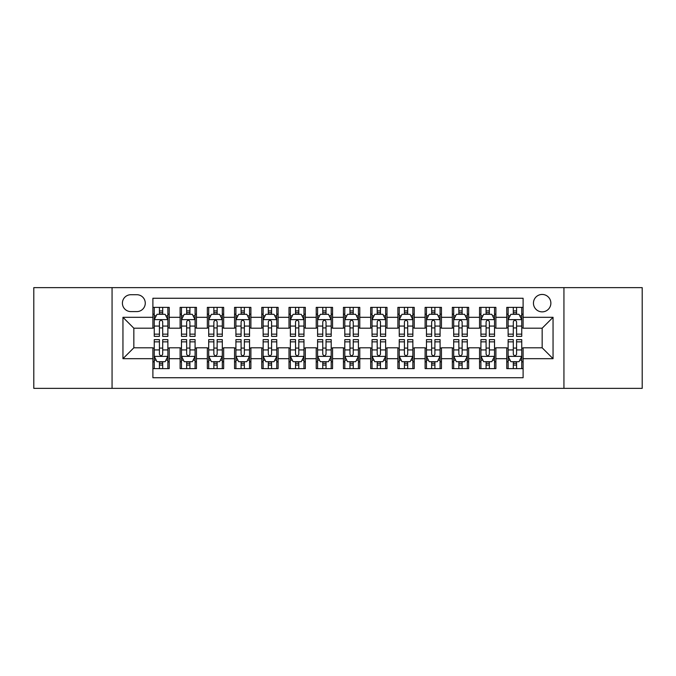 <?xml version="1.0" encoding="UTF-8"?>
<svg xmlns="http://www.w3.org/2000/svg" width="676" height="676" viewBox="0 0 676 676"><rect width="100%" height="100%" fill="white"/><g stroke="black" fill="none" stroke-linecap="round" stroke-linejoin="round"><path stroke-width="1.01" d="M542.16 294.449A8.712 8.712 0 0 0 533.448 303.161A8.712 8.712 0 0 0 542.16 311.864A8.712 8.712 0 0 0 550.872 303.161A8.712 8.712 0 0 0 542.16 294.449M563.936 388.362L642.2 388.362L642.2 287.638L563.936 287.638L563.936 388.362L112.064 388.362L112.064 287.638L33.8 287.638L33.8 388.362L112.064 388.362M523.106 307.377L506.772 307.377L506.772 317.314L495.888 317.314L495.888 328.198L506.772 328.198L506.772 317.314M495.888 317.314L495.888 307.377L479.554 307.377L479.554 317.314L468.662 317.314L468.662 328.198L479.554 328.198L479.554 317.314M468.662 317.314L468.662 307.377L452.328 307.377L452.328 317.314L441.445 317.314L441.445 328.198L452.328 328.198L452.328 317.314M441.445 317.314L441.445 307.377L425.111 307.377L425.111 317.314L414.219 317.314L414.219 328.198L425.111 328.198L425.111 317.314M414.219 317.314L414.219 307.377L397.885 307.377L397.885 317.314L387.002 317.314L387.002 328.198L397.885 328.198L397.885 317.314M387.002 317.314L387.002 307.377L370.668 307.377L370.668 317.314L359.776 317.314L359.776 328.198L370.668 328.198L370.668 317.314M359.776 317.314L359.776 307.377L343.442 307.377L343.442 317.314L332.558 317.314L332.558 328.198L343.442 328.198L343.442 317.314M332.558 317.314L332.558 307.377L316.224 307.377L316.224 317.314L305.332 317.314L305.332 328.198L316.224 328.198L316.224 317.314M305.332 317.314L305.332 307.377L288.998 307.377L288.998 317.314L278.115 317.314L278.115 328.198L288.998 328.198L288.998 317.314M278.115 317.314L278.115 307.377L261.781 307.377L261.781 317.314L250.889 317.314L250.889 328.198L261.781 328.198L261.781 317.314M250.889 317.314L250.889 307.377L234.555 307.377L234.555 317.314L223.671 317.314L223.671 328.198L234.555 328.198L234.555 317.314M223.671 317.314L223.671 307.377L207.338 307.377L207.338 317.314L196.446 317.314L196.446 328.198L207.338 328.198L207.338 317.314M196.446 317.314L196.446 307.377L180.112 307.377L180.112 328.198L169.228 328.198L169.228 307.377L152.894 307.377M152.894 368.623L169.228 368.623L169.228 347.802L180.112 347.802L180.112 368.623L196.446 368.623L196.446 347.802L207.338 347.802L207.338 358.686L196.446 358.686M207.338 358.686L207.338 368.623L223.671 368.623L223.671 347.802L234.555 347.802L234.555 358.686L223.671 358.686M234.555 358.686L234.555 368.623L250.889 368.623L250.889 347.802L261.781 347.802L261.781 358.686L250.889 358.686M261.781 358.686L261.781 368.623L278.115 368.623L278.115 347.802L288.998 347.802L288.998 358.686L278.115 358.686M288.998 358.686L288.998 368.623L305.332 368.623L305.332 347.802L316.224 347.802L316.224 358.686L305.332 358.686M316.224 358.686L316.224 368.623L332.558 368.623L332.558 347.802L343.442 347.802L343.442 358.686L332.558 358.686M343.442 358.686L343.442 368.623L359.776 368.623L359.776 347.802L370.668 347.802L370.668 358.686L359.776 358.686M370.668 358.686L370.668 368.623L387.002 368.623L387.002 347.802L397.885 347.802L397.885 358.686L387.002 358.686M397.885 358.686L397.885 368.623L414.219 368.623L414.219 347.802L425.111 347.802L425.111 358.686L414.219 358.686M425.111 358.686L425.111 368.623L441.445 368.623L441.445 347.802L452.328 347.802L452.328 358.686L441.445 358.686M452.328 358.686L452.328 368.623L468.662 368.623L468.662 347.802L479.554 347.802L479.554 358.686L468.662 358.686M479.554 358.686L479.554 368.623L495.888 368.623L495.888 347.802L506.772 347.802L506.772 358.686L495.888 358.686M130.848 311.594L136.831 311.594A8.442 8.442 0 0 0 145.272 303.161A8.442 8.442 0 0 0 136.831 294.719L130.848 294.719A8.442 8.442 0 0 0 122.407 303.161A8.442 8.442 0 0 0 130.848 311.594M563.936 287.638L112.064 287.638M523.106 317.314L523.106 298.26L152.894 298.26L152.894 328.198L133.84 328.198L133.84 347.802L152.894 347.802L152.894 377.74L523.106 377.74L523.106 347.802L542.16 347.802L542.16 328.198L523.106 328.198L523.106 317.314L553.053 317.314L553.053 358.686L523.106 358.686M152.894 358.686L122.947 358.686L122.947 317.314L152.894 317.314M506.772 358.686L506.772 368.623L523.106 368.623M152.894 314.179L154.255 314.179M159.426 314.179L162.696 314.179M167.868 314.179L169.228 314.179M152.894 327.928L154.255 327.928M159.426 327.928L162.696 327.928M167.868 327.928L169.228 327.928M152.894 348.072L154.255 348.072M159.426 348.072L162.696 348.072M167.868 348.072L169.228 348.072M152.894 361.821L154.255 361.821M159.426 361.821L162.696 361.821M167.868 361.821L169.228 361.821M180.112 327.928L181.481 327.928M186.652 327.928L189.914 327.928M195.085 327.928L196.446 327.928M180.112 314.179L181.481 314.179M186.652 314.179L189.914 314.179M195.085 314.179L196.446 314.179M180.112 348.072L181.481 348.072M186.652 348.072L189.914 348.072M195.085 348.072L196.446 348.072M180.112 361.821L181.481 361.821M186.652 361.821L189.914 361.821M195.085 361.821L196.446 361.821M207.338 348.072L208.698 348.072M213.869 348.072L217.14 348.072M222.311 348.072L223.671 348.072M207.338 361.821L208.698 361.821M213.869 361.821L217.14 361.821M222.311 361.821L223.671 361.821M207.338 314.179L208.698 314.179M213.869 314.179L217.14 314.179M222.311 314.179L223.671 314.179M207.338 327.928L208.698 327.928M213.869 327.928L217.14 327.928M222.311 327.928L223.671 327.928M234.555 348.072L235.916 348.072M241.095 348.072L244.357 348.072M249.529 348.072L250.889 348.072M234.555 361.821L235.916 361.821M241.095 361.821L244.357 361.821M249.529 361.821L250.889 361.821M234.555 314.179L235.916 314.179M241.095 314.179L244.357 314.179M249.529 314.179L250.889 314.179M234.555 327.928L235.916 327.928M241.095 327.928L244.357 327.928M249.529 327.928L250.889 327.928M261.781 348.072L263.141 348.072M268.313 348.072L271.583 348.072M276.754 348.072L278.115 348.072M261.781 361.821L263.141 361.821M268.313 361.821L271.583 361.821M276.754 361.821L278.115 361.821M261.781 314.179L263.141 314.179M268.313 314.179L271.583 314.179M276.754 314.179L278.115 314.179M261.781 327.928L263.141 327.928M268.313 327.928L271.583 327.928M276.754 327.928L278.115 327.928M288.998 348.072L290.359 348.072M295.53 348.072L298.8 348.072M303.972 348.072L305.332 348.072M288.998 361.821L290.359 361.821M295.53 361.821L298.8 361.821M303.972 361.821L305.332 361.821M288.998 314.179L290.359 314.179M295.53 314.179L298.8 314.179M303.972 314.179L305.332 314.179M288.998 327.928L290.359 327.928M295.53 327.928L298.8 327.928M303.972 327.928L305.332 327.928M316.224 348.072L317.585 348.072M322.756 348.072L326.026 348.072M331.198 348.072L332.558 348.072M316.224 361.821L317.585 361.821M322.756 361.821L326.026 361.821M331.198 361.821L332.558 361.821M316.224 314.179L317.585 314.179M322.756 314.179L326.026 314.179M331.198 314.179L332.558 314.179M316.224 327.928L317.585 327.928M322.756 327.928L326.026 327.928M331.198 327.928L332.558 327.928M343.442 348.072L344.802 348.072M349.974 348.072L353.244 348.072M358.415 348.072L359.776 348.072M343.442 361.821L344.802 361.821M349.974 361.821L353.244 361.821M358.415 361.821L359.776 361.821M343.442 314.179L344.802 314.179M349.974 314.179L353.244 314.179M358.415 314.179L359.776 314.179M343.442 327.928L344.802 327.928M349.974 327.928L353.244 327.928M358.415 327.928L359.776 327.928M370.668 348.072L372.028 348.072M377.2 348.072L380.47 348.072M385.641 348.072L387.002 348.072M370.668 361.821L372.028 361.821M377.2 361.821L380.47 361.821M385.641 361.821L387.002 361.821M370.668 314.179L372.028 314.179M377.2 314.179L380.47 314.179M385.641 314.179L387.002 314.179M370.668 327.928L372.028 327.928M377.2 327.928L380.47 327.928M385.641 327.928L387.002 327.928M397.885 348.072L399.246 348.072M404.417 348.072L407.687 348.072M412.859 348.072L414.219 348.072M397.885 361.821L399.246 361.821M404.417 361.821L407.687 361.821M412.859 361.821L414.219 361.821M397.885 314.179L399.246 314.179M404.417 314.179L407.687 314.179M412.859 314.179L414.219 314.179M397.885 327.928L399.246 327.928M404.417 327.928L407.687 327.928M412.859 327.928L414.219 327.928M425.111 348.072L426.471 348.072M431.643 348.072L434.905 348.072M440.084 348.072L441.445 348.072M425.111 361.821L426.471 361.821M431.643 361.821L434.905 361.821M440.084 361.821L441.445 361.821M425.111 314.179L426.471 314.179M431.643 314.179L434.905 314.179M440.084 314.179L441.445 314.179M425.111 327.928L426.471 327.928M431.643 327.928L434.905 327.928M440.084 327.928L441.445 327.928M452.328 348.072L453.689 348.072M458.86 348.072L462.13 348.072M467.302 348.072L468.662 348.072M452.328 361.821L453.689 361.821M458.86 361.821L462.13 361.821M467.302 361.821L468.662 361.821M452.328 314.179L453.689 314.179M458.86 314.179L462.13 314.179M467.302 314.179L468.662 314.179M452.328 327.928L453.689 327.928M458.86 327.928L462.13 327.928M467.302 327.928L468.662 327.928M479.554 348.072L480.915 348.072M486.086 348.072L489.348 348.072M494.519 348.072L495.888 348.072M479.554 361.821L480.915 361.821M486.086 361.821L489.348 361.821M494.519 361.821L495.888 361.821M479.554 314.179L480.915 314.179M486.086 314.179L489.348 314.179M494.519 314.179L495.888 314.179M479.554 327.928L480.915 327.928M486.086 327.928L489.348 327.928M494.519 327.928L495.888 327.928M506.772 348.072L508.132 348.072M513.304 348.072L516.574 348.072M521.745 348.072L523.106 348.072M506.772 361.821L508.132 361.821M513.304 361.821L516.574 361.821M521.745 361.821L523.106 361.821M506.772 314.179L508.132 314.179M513.304 314.179L516.574 314.179M521.745 314.179L523.106 314.179M506.772 327.928L508.132 327.928M513.304 327.928L516.574 327.928M521.745 327.928L523.106 327.928M133.84 328.198L122.947 317.314M133.84 347.802L122.947 358.686M553.053 317.314L542.16 328.198M553.053 358.686L542.16 347.802M162.696 310.918L159.426 310.918M167.868 334.147L162.696 334.147L162.696 336.369L167.868 336.369L167.868 319.765L165.147 314.315L156.976 314.315L154.255 319.765L154.255 336.369L159.426 336.369L159.426 334.147L154.255 334.147M154.255 319.765L154.255 307.377M167.868 319.765L167.868 307.377M159.426 314.315L159.426 307.377M162.696 307.377L162.696 314.315M162.696 334.147L162.696 321.801C161.606 319.706 160.516 319.706 159.426 321.801L159.426 334.147M159.426 365.082L162.696 365.082M154.255 341.853L159.426 341.853L159.426 339.631L154.255 339.631L154.255 356.235L156.976 361.685L165.147 361.685L167.868 356.235L167.868 339.631L162.696 339.631L162.696 341.853L167.868 341.853M167.868 356.235L167.868 368.623M154.255 356.235L154.255 368.623M162.696 361.685L162.696 368.623M159.426 368.623L159.426 361.685M159.426 341.853L159.426 354.199C160.516 356.294 161.606 356.294 162.696 354.199L162.696 341.853M189.914 310.918L186.652 310.918M195.085 334.147L189.914 334.147L189.914 336.369L195.085 336.369L195.085 319.765L192.364 314.315L184.202 314.315L181.481 319.765L181.481 336.369L186.652 336.369L186.652 334.147L181.481 334.147M181.481 319.765L181.481 307.377M195.085 319.765L195.085 307.377M186.652 314.315L186.652 307.377M189.914 307.377L189.914 314.315M189.914 334.147L189.914 321.801C188.824 319.706 187.742 319.706 186.652 321.801L186.652 334.147M217.14 310.918L213.869 310.918M222.311 334.147L217.14 334.147L217.14 336.369L222.311 336.369L222.311 319.765L219.59 314.315L211.419 314.315L208.698 319.765L208.698 336.369L213.869 336.369L213.869 334.147L208.698 334.147M208.698 319.765L208.698 307.377M222.311 319.765L222.311 307.377M213.869 314.315L213.869 307.377M217.14 307.377L217.14 314.315M217.14 334.147L217.14 321.801C216.05 319.706 214.96 319.706 213.869 321.801L213.869 334.147M244.357 310.918L241.095 310.918M249.529 334.147L244.357 334.147L244.357 336.369L249.529 336.369L249.529 319.765L246.808 314.315L238.645 314.315L235.916 319.765L235.916 336.369L241.095 336.369L241.095 334.147L235.916 334.147M235.916 319.765L235.916 307.377M249.529 319.765L249.529 307.377M241.095 314.315L241.095 307.377M244.357 307.377L244.357 314.315M244.357 334.147L244.357 321.801C243.267 319.706 242.185 319.706 241.095 321.801L241.095 334.147M271.583 310.918L268.313 310.918M276.754 334.147L271.583 334.147L271.583 336.369L276.754 336.369L276.754 319.765L274.034 314.315L265.862 314.315L263.141 319.765L263.141 336.369L268.313 336.369L268.313 334.147L263.141 334.147M263.141 319.765L263.141 307.377M276.754 319.765L276.754 307.377M268.313 314.315L268.313 307.377M271.583 307.377L271.583 314.315M271.583 334.147L271.583 321.801C270.493 319.706 269.403 319.706 268.313 321.801L268.313 334.147M186.652 365.082L189.914 365.082M181.481 341.853L186.652 341.853L186.652 339.631L181.481 339.631L181.481 356.235L184.202 361.685L192.364 361.685L195.085 356.235L195.085 339.631L189.914 339.631L189.914 341.853L195.085 341.853M195.085 356.235L195.085 368.623M181.481 356.235L181.481 368.623M189.914 361.685L189.914 368.623M186.652 368.623L186.652 361.685M186.652 341.853L186.652 354.199C187.734 356.294 188.824 356.294 189.914 354.199L189.914 341.853M213.869 365.082L217.14 365.082M208.698 341.853L213.869 341.853L213.869 339.631L208.698 339.631L208.698 356.235L211.419 361.685L219.59 361.685L222.311 356.235L222.311 339.631L217.14 339.631L217.14 341.853L222.311 341.853M222.311 356.235L222.311 368.623M208.698 356.235L208.698 368.623M217.14 361.685L217.14 368.623M213.869 368.623L213.869 361.685M213.869 341.853L213.869 354.199C214.96 356.294 216.05 356.294 217.14 354.199L217.14 341.853M241.095 365.082L244.357 365.082M235.916 341.853L241.095 341.853L241.095 339.631L235.916 339.631L235.916 356.235L238.645 361.685L246.808 361.685L249.529 356.235L249.529 339.631L244.357 339.631L244.357 341.853L249.529 341.853M249.529 356.235L249.529 368.623M235.916 356.235L235.916 368.623M244.357 361.685L244.357 368.623M241.095 368.623L241.095 361.685M241.095 341.853L241.095 354.199C242.177 356.294 243.267 356.294 244.357 354.199L244.357 341.853M268.313 365.082L271.583 365.082M263.141 341.853L268.313 341.853L268.313 339.631L263.141 339.631L263.141 356.235L265.862 361.685L274.034 361.685L276.754 356.235L276.754 339.631L271.583 339.631L271.583 341.853L276.754 341.853M276.754 356.235L276.754 368.623M263.141 356.235L263.141 368.623M271.583 361.685L271.583 368.623M268.313 368.623L268.313 361.685M268.313 341.853L268.313 354.199C269.403 356.294 270.493 356.294 271.583 354.199L271.583 341.853M298.8 310.918L295.53 310.918M303.972 334.147L298.8 334.147L298.8 336.369L303.972 336.369L303.972 319.765L301.251 314.315L293.088 314.315L290.359 319.765L290.359 336.369L295.53 336.369L295.53 334.147L290.359 334.147M290.359 319.765L290.359 307.377M303.972 319.765L303.972 307.377M295.53 314.315L295.53 307.377M298.8 307.377L298.8 314.315M298.8 334.147L298.8 321.801C297.71 319.706 296.629 319.706 295.53 321.801L295.53 334.147M295.53 365.082L298.8 365.082M290.359 341.853L295.53 341.853L295.53 339.631L290.359 339.631L290.359 356.235L293.088 361.685L301.251 361.685L303.972 356.235L303.972 339.631L298.8 339.631L298.8 341.853L303.972 341.853M303.972 356.235L303.972 368.623M290.359 356.235L290.359 368.623M298.8 361.685L298.8 368.623M295.53 368.623L295.53 361.685M295.53 341.853L295.53 354.199C296.62 356.294 297.71 356.294 298.8 354.199L298.8 341.853M326.026 310.918L322.756 310.918M331.198 334.147L326.026 334.147L326.026 336.369L331.198 336.369L331.198 319.765L328.468 314.315L320.306 314.315L317.585 319.765L317.585 336.369L322.756 336.369L322.756 334.147L317.585 334.147M317.585 319.765L317.585 307.377M331.198 319.765L331.198 307.377M322.756 314.315L322.756 307.377M326.026 307.377L326.026 314.315M326.026 334.147L326.026 321.801C324.936 319.706 323.846 319.706 322.756 321.801L322.756 334.147M322.756 365.082L326.026 365.082M317.585 341.853L322.756 341.853L322.756 339.631L317.585 339.631L317.585 356.235L320.306 361.685L328.468 361.685L331.198 356.235L331.198 339.631L326.026 339.631L326.026 341.853L331.198 341.853M331.198 356.235L331.198 368.623M317.585 356.235L317.585 368.623M326.026 361.685L326.026 368.623M322.756 368.623L322.756 361.685M322.756 341.853L322.756 354.199C323.846 356.294 324.936 356.294 326.026 354.199L326.026 341.853M353.244 310.918L349.974 310.918M358.415 334.147L353.244 334.147L353.244 336.369L358.415 336.369L358.415 319.765L355.694 314.315L347.532 314.315L344.802 319.765L344.802 336.369L349.974 336.369L349.974 334.147L344.802 334.147M344.802 319.765L344.802 307.377M358.415 319.765L358.415 307.377M349.974 314.315L349.974 307.377M353.244 307.377L353.244 314.315M353.244 334.147L353.244 321.801C352.154 319.706 351.064 319.706 349.974 321.801L349.974 334.147M349.974 365.082L353.244 365.082M344.802 341.853L349.974 341.853L349.974 339.631L344.802 339.631L344.802 356.235L347.532 361.685L355.694 361.685L358.415 356.235L358.415 339.631L353.244 339.631L353.244 341.853L358.415 341.853M358.415 356.235L358.415 368.623M344.802 356.235L344.802 368.623M353.244 361.685L353.244 368.623M349.974 368.623L349.974 361.685M349.974 341.853L349.974 354.199C351.064 356.294 352.154 356.294 353.244 354.199L353.244 341.853M380.47 310.918L377.2 310.918M385.641 334.147L380.47 334.147L380.47 336.369L385.641 336.369L385.641 319.765L382.912 314.315L374.749 314.315L372.028 319.765L372.028 336.369L377.2 336.369L377.2 334.147L372.028 334.147M372.028 319.765L372.028 307.377M385.641 319.765L385.641 307.377M377.2 314.315L377.2 307.377M380.47 307.377L380.47 314.315M380.47 334.147L380.47 321.801C379.38 319.706 378.29 319.706 377.2 321.801L377.2 334.147M377.2 365.082L380.47 365.082M372.028 341.853L377.2 341.853L377.2 339.631L372.028 339.631L372.028 356.235L374.749 361.685L382.912 361.685L385.641 356.235L385.641 339.631L380.47 339.631L380.47 341.853L385.641 341.853M385.641 356.235L385.641 368.623M372.028 356.235L372.028 368.623M380.47 361.685L380.47 368.623M377.2 368.623L377.2 361.685M377.2 341.853L377.2 354.199C378.29 356.294 379.371 356.294 380.47 354.199L380.47 341.853M407.687 310.918L404.417 310.918M412.859 334.147L407.687 334.147L407.687 336.369L412.859 336.369L412.859 319.765L410.138 314.315L401.966 314.315L399.246 319.765L399.246 336.369L404.417 336.369L404.417 334.147L399.246 334.147M399.246 319.765L399.246 307.377M412.859 319.765L412.859 307.377M404.417 314.315L404.417 307.377M407.687 307.377L407.687 314.315M407.687 334.147L407.687 321.801C406.597 319.706 405.507 319.706 404.417 321.801L404.417 334.147M404.417 365.082L407.687 365.082M399.246 341.853L404.417 341.853L404.417 339.631L399.246 339.631L399.246 356.235L401.966 361.685L410.138 361.685L412.859 356.235L412.859 339.631L407.687 339.631L407.687 341.853L412.859 341.853M412.859 356.235L412.859 368.623M399.246 356.235L399.246 368.623M407.687 361.685L407.687 368.623M404.417 368.623L404.417 361.685M404.417 341.853L404.417 354.199C405.507 356.294 406.597 356.294 407.687 354.199L407.687 341.853M434.905 310.918L431.643 310.918M440.084 334.147L434.905 334.147L434.905 336.369L440.084 336.369L440.084 319.765L437.355 314.315L429.192 314.315L426.471 319.765L426.471 336.369L431.643 336.369L431.643 334.147L426.471 334.147M426.471 319.765L426.471 307.377M440.084 319.765L440.084 307.377M431.643 314.315L431.643 307.377M434.905 307.377L434.905 314.315M434.905 334.147L434.905 321.801C433.823 319.706 432.733 319.706 431.643 321.801L431.643 334.147M431.643 365.082L434.905 365.082M426.471 341.853L431.643 341.853L431.643 339.631L426.471 339.631L426.471 356.235L429.192 361.685L437.355 361.685L440.084 356.235L440.084 339.631L434.905 339.631L434.905 341.853L440.084 341.853M440.084 356.235L440.084 368.623M426.471 356.235L426.471 368.623M434.905 361.685L434.905 368.623M431.643 368.623L431.643 361.685M431.643 341.853L431.643 354.199C432.733 356.294 433.815 356.294 434.905 354.199L434.905 341.853M462.13 310.918L458.86 310.918M467.302 334.147L462.13 334.147L462.13 336.369L467.302 336.369L467.302 319.765L464.581 314.315L456.41 314.315L453.689 319.765L453.689 336.369L458.86 336.369L458.86 334.147L453.689 334.147M453.689 319.765L453.689 307.377M467.302 319.765L467.302 307.377M458.86 314.315L458.86 307.377M462.13 307.377L462.13 314.315M462.13 334.147L462.13 321.801C461.04 319.706 459.95 319.706 458.86 321.801L458.86 334.147M458.86 365.082L462.13 365.082M453.689 341.853L458.86 341.853L458.86 339.631L453.689 339.631L453.689 356.235L456.41 361.685L464.581 361.685L467.302 356.235L467.302 339.631L462.13 339.631L462.13 341.853L467.302 341.853M467.302 356.235L467.302 368.623M453.689 356.235L453.689 368.623M462.13 361.685L462.13 368.623M458.86 368.623L458.86 361.685M458.86 341.853L458.86 354.199C459.95 356.294 461.04 356.294 462.13 354.199L462.13 341.853M489.348 310.918L486.086 310.918M494.519 334.147L489.348 334.147L489.348 336.369L494.519 336.369L494.519 319.765L491.798 314.315L483.636 314.315L480.915 319.765L480.915 336.369L486.086 336.369L486.086 334.147L480.915 334.147M480.915 319.765L480.915 307.377M494.519 319.765L494.519 307.377M486.086 314.315L486.086 307.377M489.348 307.377L489.348 314.315M489.348 334.147L489.348 321.801C488.266 319.706 487.176 319.706 486.086 321.801L486.086 334.147M486.086 365.082L489.348 365.082M480.915 341.853L486.086 341.853L486.086 339.631L480.915 339.631L480.915 356.235L483.636 361.685L491.798 361.685L494.519 356.235L494.519 339.631L489.348 339.631L489.348 341.853L494.519 341.853M494.519 356.235L494.519 368.623M480.915 356.235L480.915 368.623M489.348 361.685L489.348 368.623M486.086 368.623L486.086 361.685M486.086 341.853L486.086 354.199C487.176 356.294 488.258 356.294 489.348 354.199L489.348 341.853M516.574 310.918L513.304 310.918M521.745 334.147L516.574 334.147L516.574 336.369L521.745 336.369L521.745 319.765L519.024 314.315L510.853 314.315L508.132 319.765L508.132 336.369L513.304 336.369L513.304 334.147L508.132 334.147M508.132 319.765L508.132 307.377M521.745 319.765L521.745 307.377M513.304 314.315L513.304 307.377M516.574 307.377L516.574 314.315M516.574 334.147L516.574 321.801C515.484 319.706 514.394 319.706 513.304 321.801L513.304 334.147M513.304 365.082L516.574 365.082M508.132 341.853L513.304 341.853L513.304 339.631L508.132 339.631L508.132 356.235L510.853 361.685L519.024 361.685L521.745 356.235L521.745 339.631L516.574 339.631L516.574 341.853L521.745 341.853M521.745 356.235L521.745 368.623M508.132 356.235L508.132 368.623M516.574 361.685L516.574 368.623M513.304 368.623L513.304 361.685M513.304 341.853L513.304 354.199C514.394 356.294 515.484 356.294 516.574 354.199L516.574 341.853M180.112 358.686L169.228 358.686M180.112 317.314L169.228 317.314M167.8 319.63L154.322 319.63M154.255 315.819L156.232 315.819M165.89 315.819L167.868 315.819M159.426 326.069L154.255 326.069M167.868 326.069L162.696 326.069M162.696 312.65L159.426 312.65M154.322 356.37L167.8 356.37M167.868 360.181L165.89 360.181M156.232 360.181L154.255 360.181M162.696 349.931L167.868 349.931M154.255 349.931L159.426 349.931M159.426 363.35L162.696 363.35M195.018 319.63L181.548 319.63M181.481 315.819L183.45 315.819M193.116 315.819L195.085 315.819M186.652 326.069L181.481 326.069M195.085 326.069L189.914 326.069M189.914 312.65L186.652 312.65M222.243 319.63L208.766 319.63M208.698 315.819L210.675 315.819M220.334 315.819L222.311 315.819M213.869 326.069L208.698 326.069M222.311 326.069L217.14 326.069M217.14 312.65L213.869 312.65M249.461 319.63L235.992 319.63M235.916 315.819L237.893 315.819M247.56 315.819L249.529 315.819M241.095 326.069L235.916 326.069M249.529 326.069L244.357 326.069M244.357 312.65L241.095 312.65M276.687 319.63L263.209 319.63M263.141 315.819L265.11 315.819M274.777 315.819L276.754 315.819M268.313 326.069L263.141 326.069M276.754 326.069L271.583 326.069M271.583 312.65L268.313 312.65M181.548 356.37L195.018 356.37M195.085 360.181L193.116 360.181M183.45 360.181L181.481 360.181M189.914 349.931L195.085 349.931M181.481 349.931L186.652 349.931M186.652 363.35L189.914 363.35M208.766 356.37L222.243 356.37M222.311 360.181L220.334 360.181M210.675 360.181L208.698 360.181M217.14 349.931L222.311 349.931M208.698 349.931L213.869 349.931M213.869 363.35L217.14 363.35M235.992 356.37L249.461 356.37M249.529 360.181L247.56 360.181M237.893 360.181L235.916 360.181M244.357 349.931L249.529 349.931M235.916 349.931L241.095 349.931M241.095 363.35L244.357 363.35M263.209 356.37L276.687 356.37M276.754 360.181L274.777 360.181M265.11 360.181L263.141 360.181M271.583 349.931L276.754 349.931M263.141 349.931L268.313 349.931M268.313 363.35L271.583 363.35M303.904 319.63L290.426 319.63M290.359 315.819L292.336 315.819M302.003 315.819L303.972 315.819M295.53 326.069L290.359 326.069M303.972 326.069L298.8 326.069M298.8 312.65L295.53 312.65M290.426 356.37L303.904 356.37M303.972 360.181L302.003 360.181M292.336 360.181L290.359 360.181M298.8 349.931L303.972 349.931M290.359 349.931L295.53 349.931M295.53 363.35L298.8 363.35M331.13 319.63L317.652 319.63M317.585 315.819L319.554 315.819M329.22 315.819L331.198 315.819M322.756 326.069L317.585 326.069M331.198 326.069L326.026 326.069M326.026 312.65L322.756 312.65M317.652 356.37L331.13 356.37M331.198 360.181L329.22 360.181M319.554 360.181L317.585 360.181M326.026 349.931L331.198 349.931M317.585 349.931L322.756 349.931M322.756 363.35L326.026 363.35M358.348 319.63L344.87 319.63M344.802 315.819L346.78 315.819M356.446 315.819L358.415 315.819M349.974 326.069L344.802 326.069M358.415 326.069L353.244 326.069M353.244 312.65L349.974 312.65M344.87 356.37L358.348 356.37M358.415 360.181L356.446 360.181M346.78 360.181L344.802 360.181M353.244 349.931L358.415 349.931M344.802 349.931L349.974 349.931M349.974 363.35L353.244 363.35M385.574 319.63L372.096 319.63M372.028 315.819L373.997 315.819M383.664 315.819L385.641 315.819M377.2 326.069L372.028 326.069M385.641 326.069L380.47 326.069M380.47 312.65L377.2 312.65M372.096 356.37L385.574 356.37M385.641 360.181L383.664 360.181M373.997 360.181L372.028 360.181M380.47 349.931L385.641 349.931M372.028 349.931L377.2 349.931M377.2 363.35L380.47 363.35M412.791 319.63L399.313 319.63M399.246 315.819L401.223 315.819M410.89 315.819L412.859 315.819M404.417 326.069L399.246 326.069M412.859 326.069L407.687 326.069M407.687 312.65L404.417 312.65M399.313 356.37L412.791 356.37M412.859 360.181L410.89 360.181M401.223 360.181L399.246 360.181M407.687 349.931L412.859 349.931M399.246 349.931L404.417 349.931M404.417 363.35L407.687 363.35M440.008 319.63L426.539 319.63M426.471 315.819L428.44 315.819M438.107 315.819L440.084 315.819M431.643 326.069L426.471 326.069M440.084 326.069L434.905 326.069M434.905 312.65L431.643 312.65M426.539 356.37L440.008 356.37M440.084 360.181L438.107 360.181M428.44 360.181L426.471 360.181M434.905 349.931L440.084 349.931M426.471 349.931L431.643 349.931M431.643 363.35L434.905 363.35M467.234 319.63L453.757 319.63M453.689 315.819L455.666 315.819M465.325 315.819L467.302 315.819M458.86 326.069L453.689 326.069M467.302 326.069L462.13 326.069M462.13 312.65L458.86 312.65M453.757 356.37L467.234 356.37M467.302 360.181L465.325 360.181M455.666 360.181L453.689 360.181M462.13 349.931L467.302 349.931M453.689 349.931L458.86 349.931M458.86 363.35L462.13 363.35M494.452 319.63L480.982 319.63M480.915 315.819L482.884 315.819M492.55 315.819L494.519 315.819M486.086 326.069L480.915 326.069M494.519 326.069L489.348 326.069M489.348 312.65L486.086 312.65M480.982 356.37L494.452 356.37M494.519 360.181L492.55 360.181M482.884 360.181L480.915 360.181M489.348 349.931L494.519 349.931M480.915 349.931L486.086 349.931M486.086 363.35L489.348 363.35M521.678 319.63L508.2 319.63M508.132 315.819L510.11 315.819M519.768 315.819L521.745 315.819M513.304 326.069L508.132 326.069M521.745 326.069L516.574 326.069M516.574 312.65L513.304 312.65M508.2 356.37L521.678 356.37M521.745 360.181L519.768 360.181M510.11 360.181L508.132 360.181M516.574 349.931L521.745 349.931M508.132 349.931L513.304 349.931M513.304 363.35L516.574 363.35"/></g></svg>
